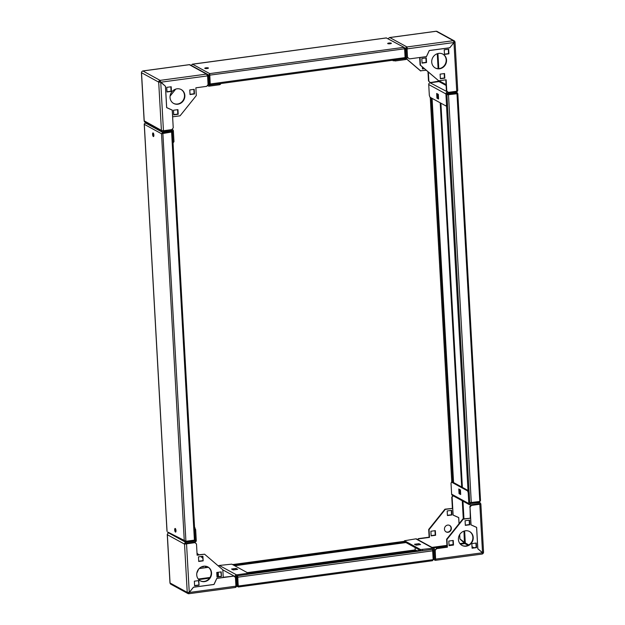 <?xml version="1.0" encoding="UTF-8"?>
<svg xmlns="http://www.w3.org/2000/svg" width="625" height="625" viewBox="0 0 625 625"><rect width="100%" height="100%" fill="white"/><g stroke="black" fill="none" stroke-linecap="round" stroke-linejoin="round"><path stroke-width="0.94" d="M238.148 586.039L237.805 577.203A1.266 0.414 -97.7 0 0 237.484 575.938M238.383 586.234L237.352 585.984L238.445 586.984L432.484 560.719L433.172 559.641L432.68 550.812L237.805 577.203M433.172 559.641L238.297 586.031L237.547 577.023M247.859 573.203L415.055 550.562L415.211 547.625L415.055 550.562L415.336 549.883L247.297 572.641M236.562 586.188L238.422 586.953M236.602 585.57L237.352 585.984L236.68 575.859M238.039 585.891L237.367 575.766M236.789 575.922L237.477 575.828M432.312 560.703L433.164 559.469M433.609 559.414L433.047 549.352L432.359 549.555M432.68 550.812A1.266 0.414 82.3 0 0 432.227 549.383L432.352 549.445M233.648 565.172L404.898 541.984M234.711 565.75L405.961 542.562M420.062 550.281L247.883 573.594M449.5 525.359A3.688 3.391 -61.3 0 1 445.961 531.82M447.711 525.094A3.688 3.391 118.7 0 0 446.141 531.922A3.688 3.391 118.7 0 0 451.273 529.297A3.688 3.391 118.7 0 0 447.711 525.094M465.391 530.789A7.906 7.266 118.7 0 0 458.617 537.188A7.906 7.266 118.7 0 0 462.023 545.422A7.906 7.266 118.7 0 0 466.25 546.188A7.906 7.266 118.7 0 0 473.023 539.789A7.906 7.266 118.7 0 0 469.617 531.547A7.906 7.266 118.7 0 0 465.391 530.789M461.844 545.32A7.906 7.266 118.7 0 0 465.883 545.984A7.906 7.266 118.7 0 0 472.633 539.695A7.906 7.266 118.7 0 0 469.43 531.453M447.414 515.312L451.508 514.766L451.258 510.391M417.625 539.516L418.32 538.648L418.68 538.852L417.984 539.719M459.031 523.734L458.688 517.609L453.07 515.086L452.695 508.383L444.93 509.188L428.695 529.438L429.133 537.188L418.32 538.648M458.688 517.609L453.07 515.047M431.141 535.625L435.227 535.07L434.984 530.695M452.695 508.383L445.289 509.391L429.063 529.633L429.492 537.391L418.68 538.852M459.875 538.906L465.305 543.008A0.523 0.484 -61.3 0 1 464.844 543.586L459.883 538.961L459.641 534.664M458.484 537.859L458.594 537.289M451.617 510.344L447.172 510.945L447.43 515.562L451.875 514.961L451.617 510.344M435.336 530.648L430.891 531.25L431.148 535.867L435.594 535.266L435.336 530.648M433.047 549.43L433.578 549.719L434.102 558.961A1.578 1.453 118.7 0 0 435.664 560.297L482.195 554.047L482.492 552.781L477.789 548.766L476.594 527.406L470.977 524.883L470.602 518.188L463.203 519.188L446.969 539.438L447.406 547.188L436.594 548.648L435.195 550.391L435.609 559.273L434.828 550.195L436.594 548.648M433.844 548.398L416.672 539A1.578 1.453 -61.3 0 0 415.828 538.844L404.477 540.758L420.555 549.555L433 548.242A1.578 1.453 118.7 0 1 434.57 549.586L435.086 558.828A0.523 0.484 118.7 0 0 435.523 559.273M480 504.125L480.773 504.023A1.578 1.453 118.7 0 0 479.203 502.68L469.844 503.625M479.781 504.117A0.523 0.484 118.7 0 0 479.266 503.711L470.375 504.914A1.578 1.453 118.7 0 1 468.813 503.57L468.203 492.742L467.57 490.898L451.492 482.102L451.023 483.344L451.633 494.172A1.578 1.453 -61.3 0 0 452.352 495.359L469.531 504.758M482.32 553.961A1.578 1.453 118.7 0 0 483.469 552.508M435.43 559.102L435.664 560.297L435.68 559.117L482.492 552.781M467.57 490.898L468.555 490.766L469.187 492.609L469.797 503.438A0.523 0.484 118.7 0 0 470.32 503.883M469.187 492.609L468.203 492.742M459.039 493.625L458.781 489L460.43 489.906L460.687 494.523L459.039 493.625L460.031 493.492L459.812 489.562M460.648 493.828L460.031 493.492M468.555 490.766L452.477 481.969L451.492 482.102M433.578 549.719A0.523 0.484 118.7 0 0 433.063 549.273L422.641 550.68L420.609 550.586L420.555 549.555M422.586 549.656L422.641 550.68M420.578 544.562L416.133 545.164L414.492 544.266L418.93 543.664L420.578 544.562M416.008 545.094L419.117 544.758M404.477 540.758L404.531 541.781L420.609 550.586M453.242 540.445L448.805 541.047L449.062 545.672L453.5 545.07L453.242 540.445M469.523 520.141L465.078 520.742L465.336 525.367L469.781 524.766L469.523 520.141M476.273 543.023L471.828 543.625L472.086 548.242L476.531 547.641L476.273 543.023M449.047 545.422L453.141 544.867L452.891 540.492M465.32 525.117L469.414 524.562L469.172 520.188M472.07 547.992L476.164 547.438L475.922 543.07M470.602 518.188L462.836 518.984L446.602 539.234L447.039 546.984L436.227 548.453M476.594 527.406L470.977 524.844M482.312 552.633L483.57 552.383L480.867 504.078L471.07 505.203L471.43 505.398L470.039 507.141L471.031 524.844L476.641 527.375L477.836 548.734L482.539 552.75L479.828 504.266L471.43 505.398M470.039 507.141L470.289 518.016M469.672 506.945L471.07 505.203M463.969 531.125L464.406 542.828M453.305 495.875L451.766 497.141L452.383 508.211M451.766 497.141L452.938 495.68M452.133 497.344L453.117 515.047L458.734 517.57L459.078 523.68M459.688 534.594L459.93 538.938M418.93 543.664L418.992 544.688M431.727 62.086A7.906 7.266 118.7 0 0 435.336 68.023A7.906 7.266 118.7 0 0 442.984 67.414A7.906 7.266 118.7 0 0 446.539 60.078A7.906 7.266 118.7 0 0 442.93 54.148A7.906 7.266 118.7 0 0 435.281 54.75A7.906 7.266 118.7 0 0 431.727 62.086M435.148 67.914A7.906 7.266 118.7 0 0 442.703 67.148A7.906 7.266 118.7 0 0 446.172 59.883A7.906 7.266 118.7 0 0 442.742 54.047M406.789 52.727L407.211 52.672M430.43 82.57L428.5 81.031L430.43 82.57L439.477 81.008A0.523 0.484 -61.3 0 1 439.016 81.586L430.125 82.789L447.898 92.109M427.984 71.758L428.5 81.031M406.641 59.023L420.414 70.797L426.227 70.258M422.445 68.711L424.148 68.484M428.352 72.078L428.867 81.227M406.695 58.961L420.781 71M407.039 48.289L406.586 48.352M406.805 52.977L407.227 52.922M422.344 66.938L422.461 68.961L424.398 68.695M430.125 82.789A1.578 1.453 -61.3 0 0 428.727 84.531L429.336 95.359L429.969 97.203L446.047 106L446.516 104.758L447.5 104.625L446.891 93.797A0.523 0.484 118.7 0 1 447.359 93.211L456.25 92.008A1.578 1.453 118.7 0 0 457.586 90.797M453.953 42.148L454.945 42.016A1.578 1.453 118.7 0 0 453.375 40.68L453.992 42.516L407.352 48.836L406.969 46.961A1.578 1.453 118.7 0 0 405.57 48.703L406.086 57.938L405.555 57.648M407.023 47.984A0.523 0.484 118.7 0 0 406.555 48.57L407.078 57.805A1.578 1.453 118.7 0 1 405.68 59.547L395.266 60.961L392.242 60.32M435.953 31.312L436.203 31.273A1.578 1.453 -61.3 0 1 437.047 31.43L454.219 40.828M388.438 38.812A1.578 1.453 -61.3 0 1 389.789 37.562L389.406 37.664M405.625 58.523L405.625 58.523A0.523 0.484 118.7 0 0 406.086 57.938M404.914 58.578L395.203 59.93L395.266 60.961M393.234 60.859L393.195 60.188M447.305 92.188A1.578 1.453 118.7 0 0 445.906 93.93L446.516 104.758M438.312 94.375L438.57 99L436.93 98.094L436.672 93.477L438.312 94.375M438.531 98.305L437.914 97.961L437.695 94.039M447.5 104.625L447.039 105.867L446.047 106M449.828 47.789L429.289 50.57L426.469 56.641L420.023 57.516L420.453 65.211L438.688 80.797L446.148 79.789L446.773 91.031L448.344 92.367L456.734 91.234L457.742 90.484L455.039 42.141L454.016 42.57L449.75 47.75M453.969 42.547L456.734 91.234M440.109 74.141L440.367 78.758L444.812 78.156L444.555 73.539L440.109 74.141M421.82 58.516L422.078 63.133L426.523 62.531L426.266 57.914L421.82 58.516M444.219 49.789L444.477 54.414L448.922 53.812L448.664 49.188L444.219 49.789M440.352 78.516L444.445 77.961L444.203 73.586M422.07 62.883L426.156 62.328L425.914 57.961M444.461 54.164L448.555 53.609L448.312 49.234M448.344 92.367L446.773 91.031M445.797 79.836L446.406 90.828M419.672 57.508L420.094 65.016L438.688 80.797M407.844 57.563L409.406 58.898L407.477 57.359L406.969 46.961L453.375 40.68L436.203 31.273L389.789 37.562L406.969 46.961M409.406 58.898L426.438 56.594L429.258 50.523L449.805 47.742L453.992 42.516M406.992 48.633L407.477 57.359M438.789 80.781L438.828 81.43L439.461 80.695M436.93 98.094L437.914 97.961M177.883 104.211A7.906 7.266 118.7 0 0 184.656 97.812A7.906 7.266 118.7 0 0 181.25 89.578A7.906 7.266 118.7 0 0 177.023 88.812A7.906 7.266 118.7 0 0 170.242 95.211A7.906 7.266 118.7 0 0 173.656 103.453A7.906 7.266 118.7 0 0 177.883 104.211M173.477 103.344A7.906 7.266 118.7 0 0 177.516 104.016A7.906 7.266 118.7 0 0 184.266 97.719A7.906 7.266 118.7 0 0 181.062 89.477M170.086 96.125L175.711 89.117M209.242 85.109L209.117 85.125A0.523 0.484 118.7 0 1 208.594 84.68L208.078 75.438A1.578 1.453 118.7 0 0 206.508 74.102L207.586 75.883L160.781 82.219L160.102 80.383A1.578 1.453 118.7 0 0 158.703 82.125L160.734 82.25L163.445 130.734L161.406 130.383A1.578 1.453 118.7 0 0 162.969 131.719L171.859 130.516A0.523 0.484 118.7 0 1 172.383 130.961L172.391 131.094M165.258 86.117L160.156 81.414A0.523 0.484 118.7 0 0 159.695 81.992L158.703 82.125L161.406 130.383L144.219 120.859M160.156 81.414L160.102 80.383L206.508 74.102L189.336 64.703A1.578 1.453 -61.3 0 1 190.18 64.852L207.359 74.25M141.531 72.492L141.531 72.727A1.578 1.453 -61.3 0 1 142.922 70.984L142.68 71.039M162.125 131.562L144.945 122.164A1.578 1.453 -61.3 0 1 144.227 120.977L141.531 72.727L158.703 82.125M172.984 141.797L173.977 141.656L173.367 130.828A1.578 1.453 118.7 0 0 171.938 129.477M173.977 141.656L173.055 142.961M207.656 85.133A1.578 1.453 118.7 0 0 209.172 86.156L219.594 84.742L219.531 83.719L210.039 85L404.836 58.617A1.266 0.414 82.3 0 1 404.734 58.594M220.484 83.57L220.523 84.242L219.594 84.742M190.031 94.555L194.469 93.953L194.211 89.328L189.773 89.93L190.031 94.555M173.75 114.859L178.195 114.258L177.938 109.633L173.492 110.234L173.75 114.859M167 91.977L171.445 91.375L171.188 86.758L166.742 87.359L167 91.977M165.484 86.234L166.68 107.594L172.297 110.117L172.664 116.813L180.07 115.812L196.305 95.562L195.867 87.812L206.68 86.352L208.078 84.609L207.586 75.883M190.016 94.305L194.109 93.75L193.859 89.375M173.742 114.609L177.828 114.055L177.586 109.688M166.984 91.734L171.078 91.18L170.836 86.805M166.68 107.594L172.242 110.156L166.633 107.625L165.438 86.266L160.734 82.25L159.695 81.992M163.445 130.734L171.844 129.602L173.234 127.859L172.242 110.156M189.227 64.719L142.922 70.984L160.102 80.383M211.547 572.914A7.906 7.266 118.7 0 0 207.938 566.977A7.906 7.266 118.7 0 0 200.289 567.586A7.906 7.266 118.7 0 0 196.734 574.922A7.906 7.266 118.7 0 0 200.344 580.852A7.906 7.266 118.7 0 0 207.992 580.25A7.906 7.266 118.7 0 0 211.547 572.914M200.164 580.75A7.906 7.266 118.7 0 0 207.719 579.984A7.906 7.266 118.7 0 0 211.188 572.711A7.906 7.266 118.7 0 0 207.758 566.883M202.062 566.641L203.164 566.312M196.875 572.906L198.617 569.164M199.195 568.516L205.336 567.688L205.258 566.18M202.656 558.062L200.852 556.516M198.773 554.742L197.016 553.242M201.258 567L203.539 566.688L203.516 566.25M167.414 534.203L167.359 534.727A1.578 1.453 -61.3 0 1 168.75 532.992L169.008 532.953M193.977 540.727L194.82 541.188L185.93 542.391A1.578 1.453 118.7 0 0 184.539 544.133L194.93 542.633L186.539 543.766L189.258 592.43L187.234 592.383A1.578 1.453 118.7 0 0 188.797 593.727L235.375 587.461L235.922 586.164L235.43 577.438L233.867 576.102L216.836 578.406L214.016 584.477L193.469 587.258L189.281 592.477L235.922 586.164M194.555 527.539L195.664 529.641L196.273 540.469A1.578 1.453 118.7 0 1 194.875 542.211L185.984 543.414A0.523 0.484 118.7 0 0 185.523 543.93M235.594 587.336A1.578 1.453 118.7 0 0 236.609 585.695L236.086 576.461A0.523 0.484 118.7 0 1 236.555 575.875L246.969 574.469L246.914 573.438L247.852 572.938L231.766 564.141L219.32 565.453A1.578 1.453 -61.3 0 0 218.359 565.977M235.133 577.188L235.102 576.594L222.82 569.875M218.211 572.273L218.445 576.43A0.523 0.484 -61.3 0 1 218.414 576.648M188.312 592.516A0.523 0.484 118.7 0 0 188.742 592.695L188.797 593.727L189.211 592.438M187.953 593.57L170.781 584.172A1.578 1.453 -61.3 0 1 170.055 582.984L170.039 582.727M185.797 543.805L184.539 544.133L167.359 534.727L170.055 582.984L187.234 592.383L184.539 544.133M246.914 573.438L236.5 574.852A1.578 1.453 118.7 0 0 235.102 576.594M231.562 569.031L236.008 568.43L237.648 569.328L233.203 569.93L231.562 569.031M233.078 569.859L236.195 569.531M247.852 572.938L247.906 573.969L246.969 574.469M194.82 541.188A0.523 0.484 118.7 0 0 195.281 540.609L195.203 540.562M195.664 529.641L194.68 529.773M194.57 527.859L195.031 527.797M189.258 592.43L193.445 587.211L213.984 584.43L216.805 578.359L223.25 577.484L222.812 569.789L204.586 554.203L197.125 555.211L196.5 543.969L194.93 542.633M203.164 560.859L202.906 556.242L198.461 556.844L198.719 561.461L203.164 560.859L202.555 556.289M221.453 576.484L221.195 571.867L216.75 572.469L217.008 577.086L221.453 576.484L220.844 571.914M199.055 585.211L198.797 580.586L194.352 581.188L194.609 585.812L199.055 585.211L198.445 580.641M198.711 561.211L202.797 560.664M216.992 576.844L221.086 576.289M194.594 585.562L198.688 585.008M204.586 554.203L197.117 554.961M188.828 592.688L188.914 592.281L188.406 592.508M233.867 576.102L223.234 577.289M217.977 577.016L217.789 572.328M208.117 567.109L205.328 567.492M208.414 567.32L199.133 568.578M198.734 569.016L196.844 573.102M236.008 568.43L236.063 569.461M153.781 136.188A1.844 0.602 82.3 0 1 153.375 133.203M153.336 136.539A1.844 0.602 82.3 0 1 152.609 134.609A1.844 0.602 82.3 0 1 152.984 132.914A1.844 0.602 82.3 0 1 153.133 132.945A1.844 0.602 82.3 0 1 153.859 134.875A1.844 0.602 82.3 0 1 153.477 136.57A1.844 0.602 82.3 0 1 153.336 136.539M175.891 531.711A1.844 0.602 82.3 0 1 175.492 528.727M175.445 532.062A1.844 0.602 82.3 0 1 174.727 530.133A1.844 0.602 82.3 0 1 175.102 528.438A1.844 0.602 82.3 0 1 175.242 528.469A1.844 0.602 82.3 0 1 175.969 530.406A1.844 0.602 82.3 0 1 175.594 532.094A1.844 0.602 82.3 0 1 175.445 532.062M162.211 133.656L162.82 132.461L161.523 133.75L172.43 131.883L195.242 539.805L194.414 540.117L171.609 132.172M168.133 532.227L185.922 541.266L194.414 540.117M185.922 541.266L162.859 133.18L171.391 132.023M175.477 530.508L175.977 530.445L175.477 530.508M144.312 123.875L145.992 122.742M145.242 122.844L162.82 132.461L172.5 131.148L171.438 130.57M162.859 133.18L172.539 131.867L172.5 131.148M167.523 532.141L185.711 541.844L184.273 540.68L161.523 133.75L162.508 133.43M195.234 539.836L195.383 540.539L185.711 541.844L185.672 541.227M161.523 133.75L144.305 124.336L167.055 531.289M479.547 501.516L479.578 502.062L480.508 500.57L479.789 501.477L469.969 502.633M480.508 500.57L457.828 93.625L456.984 93.531L457.758 93.641L456.687 92.672L457.07 93.734L448.492 94.68L471.297 502.633M457.07 93.734L448.195 94.547M460.539 491.914L459.945 491.992L460.539 491.914M479.578 502.062L469.789 503.312M469.898 503.367L469.859 502.648M455.992 92.047L457.297 92.758L447.008 93.984L447.055 94.703L456.727 93.391M452.844 482.164L431.359 97.961M453.562 482.562L432.078 98.352M447.156 94.688L448.492 94.68M446.508 105.938L468.008 490.469M388.672 43.805A1.844 0.406 176.8 0 1 390.414 43.711M387.797 43.633A1.844 0.406 176.8 0 1 387.68 43.5A1.844 0.406 176.8 0 1 389.188 43.016A1.844 0.406 176.8 0 1 391.25 43.164A1.844 0.406 176.8 0 1 391.367 43.297A1.844 0.406 176.8 0 1 389.859 43.781A1.844 0.406 176.8 0 1 387.797 43.633M205.742 68.57A1.844 0.406 176.8 0 1 207.492 68.477M204.867 68.398A1.844 0.406 176.8 0 1 204.75 68.266A1.844 0.406 176.8 0 1 206.258 67.781A1.844 0.406 176.8 0 1 208.32 67.93A1.844 0.406 176.8 0 1 208.438 68.062A1.844 0.406 176.8 0 1 206.93 68.547A1.844 0.406 176.8 0 1 204.867 68.398M404.555 48.602L405.047 48.539L403.609 47.367L404.609 48.773L405.102 57.602A1.266 0.414 82.3 0 1 404.836 58.617M209.977 83.883L209.719 73.617L208.789 75.109L209.758 74.336L210.227 83.984L405.102 57.602M386.352 37.953L404.352 47.523L386.398 37.945L192.094 64.289M405.047 48.539L405.609 58.602L404.914 58.695M404.609 48.773L209.734 75.156L209.719 73.617L403.609 47.367M191.211 65.492L192.508 64.195L209.719 73.617M207.68 74.508L208.789 75.109L209.352 85.172L210.039 85.078L209.477 75.016M208.609 84.766L209.352 85.172M210.039 84.969A1.266 0.414 -97.7 0 0 210.227 83.984M415.055 550.562L415.641 550.883M416.859 550.719L415.336 549.883M232.625 564.609L404.508 541.336M422.367 550.672L247.094 574.398M432.008 547.391L446.945 545.367M449.023 545.086L453.117 544.531M459.914 543.617L464.578 542.984M433.57 558.664L434.102 558.961M479.203 502.68L478.367 502.219M479.031 503.742L479.695 504.102M468.828 544.938L465.305 543.008L464.633 530.93M463.953 518.836L462.969 501.164M473.953 547.742L472 546.672M432.945 547.906L446.984 546.008M460.406 544.188L464.844 543.586L468.055 545.344M472.047 547.531L472.734 547.906M468.813 503.57L451.633 494.172M415.828 538.844L433 548.242M463.289 518.93L462.273 500.789M438.109 68.648L437.273 53.719M439.016 81.586L446.109 85.469M405.57 48.703L405.016 48.398M438.789 68.625L437.937 53.523M446.062 84.609L439.477 81.008M428.727 84.531L445.906 93.93M171.625 130.547L172.383 130.961M209.117 85.125L208.641 84.867M168.75 532.992L185.93 542.391M198.734 579.617L209.547 578.156M236.5 574.852L219.32 565.453M198.234 579.047L210.016 577.453M216.977 576.508L218.008 576.367M456.984 93.531L479.789 501.477M440.211 102.805L461.695 487.008M462.391 487.391L440.906 103.188M455.633 92.094L456.687 92.672M451.844 482.055L430.336 97.398M447.438 104.789L469.109 492.359M415.078 550.969L415.164 550.32M404.508 541.305L232.57 564.578M433.602 559.477L434.82 560.148M480.055 502.836L478.82 502.164M440.156 80.914L439.203 81.195M389.625 37.539L436.07 31.25M172.062 129.32L172.648 129.641M208.328 86L207.375 85.484M142.805 70.953L189.273 64.664M144.133 120.922L141.43 72.617M169.961 582.859L167.258 534.516M166.984 531.281L144.227 124.133M457.648 93.602L456.742 93.398M430.266 97.359L451.773 482.062M209.742 73.93L209.656 74.578M192.336 64.188L386.367 37.914"/></g></svg>
